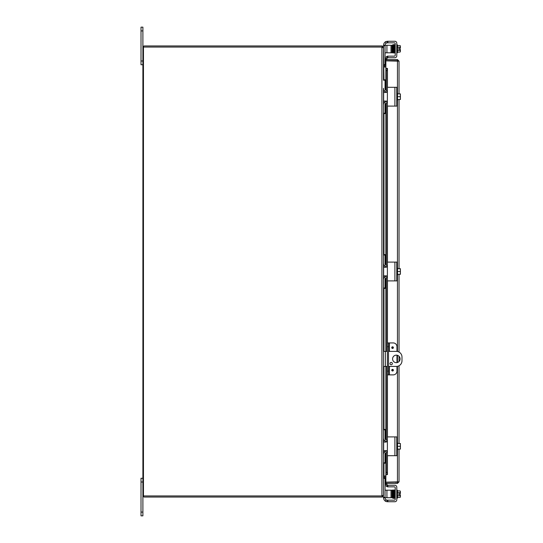 <?xml version="1.0" encoding="UTF-8"?>
<svg xmlns="http://www.w3.org/2000/svg" width="543" height="543" viewBox="0 0 543 543"><rect width="100%" height="100%" fill="white"/><g stroke="black" fill="none" stroke-linecap="round" stroke-linejoin="round"><path stroke-width="0.81" d="M384.369 475.994L385.869 475.994L384.369 475.994L383.487 477.962L383.487 495.474L382.381 496.981L382.055 495.942M384.369 67.006L385.869 67.006L384.369 67.006L383.487 65.499M141.017 512.09L141.017 515.85L142.897 515.85L142.897 482.014L141.017 482.014L141.017 512.09L142.897 512.09M141.017 478.261L142.897 478.261L141.017 478.261L142.897 478.261L141.017 478.261L141.017 482.014M141.017 60.986L142.897 60.986L142.897 27.15L141.017 27.15L141.017 64.739L142.897 64.739M396.349 362.663A3.76 3.76 0 0 1 392.589 358.903A3.76 3.76 0 0 1 396.349 355.142A3.76 3.76 0 0 1 400.103 358.903A3.76 3.76 0 0 1 396.349 362.663M391.177 364.767A1.174 1.174 0 0 1 390.003 363.593A1.174 1.174 0 0 1 391.177 362.419A1.174 1.174 0 0 1 392.351 363.593A1.174 1.174 0 0 1 391.177 364.767M388.496 351.382L396.349 351.382A5.64 5.64 0 0 1 401.983 357.022L401.983 360.783A5.64 5.64 0 0 1 396.349 366.423L388.496 366.423M383.487 366.423L387.383 366.423M387.383 351.382L383.487 351.382M381.905 495.942L381.905 47.058L143.454 47.058L143.454 495.942L382.265 495.942L383.487 495.012L383.487 463.22L385.048 463.22L383.487 463.22L383.487 454.762A3.76 3.76 0 0 1 386.983 451.016M383.487 79.78L383.487 80.228L385.048 80.228L385.048 79.78L383.487 79.78L383.487 47.988L381.905 47.058M383.487 477.501L383.955 476.408L383.955 463.22M386.983 91.984A3.76 3.76 0 0 1 383.487 88.237L383.487 462.772L385.048 462.772L385.048 463.22M382.055 47.058L382.381 46.019L383.148 47.526M385.048 52.814L386.928 52.814L386.928 45.293L383.487 45.293L383.955 79.78M383.148 495.474L383.487 497.707L391.951 497.707L391.951 490.186L391.014 490.186L391.014 497.707M385.869 66.619L383.982 66.619M384.037 66.619L384.037 65.506L385.869 65.506M385.869 477.494L383.955 477.494M383.982 476.381L385.869 476.381M384.037 476.381L384.037 477.494M382.381 46.019A1.581 1.581 0 0 0 381.905 45.945L144.479 45.945A1.581 1.581 0 0 0 142.897 47.526L142.897 495.474A1.581 1.581 0 0 0 144.479 497.055L381.905 497.055A1.581 1.581 0 0 0 382.381 496.981M396.974 351.416L396.974 346.685A3.76 3.76 0 0 0 393.213 342.925L387.383 342.925L387.383 346.685L388.496 346.685L388.496 342.925M388.496 374.88L388.496 371.12L387.383 371.12L387.383 374.88L393.213 374.88A3.76 3.76 0 0 0 396.974 371.12L396.974 366.382M393.383 370.177A0.828 0.828 0 0 1 392.562 371.005A0.828 0.828 0 0 1 391.734 370.177A0.828 0.828 0 0 1 392.562 369.355A0.828 0.828 0 0 1 393.383 370.177M393.383 347.622A0.828 0.828 0 0 1 392.562 348.45A0.828 0.828 0 0 1 391.734 347.622A0.828 0.828 0 0 1 392.562 346.801A0.828 0.828 0 0 1 393.383 347.622M388.496 371.12L388.496 346.685M387.383 371.12L387.383 346.685M396.974 362.609L396.974 355.197M395.263 482.15A1.88 1.88 0 0 0 396.811 482.15A1.88 1.88 0 0 1 395.263 482.15M396.824 60.85A1.88 1.88 0 0 0 396.2 60.687A1.88 1.88 0 0 1 396.824 60.85M395.867 60.687A1.88 1.88 0 0 0 395.243 60.85A1.88 1.88 0 0 1 395.867 60.687M386.996 58.997L387.383 56.777L386.29 56.587L385.897 58.807L386.989 59.024A0.468 0.468 0 0 0 387.451 59.574M385.897 58.807L385.897 58.827A1.581 1.581 0 0 0 385.944 59.574M385.897 68.37L386.29 70.624L387.383 70.624L386.996 68.37L385.869 68.37L385.897 90.274M386.996 68.37L387.458 68.37L387.451 87.511M387.383 70.624L387.383 90.586L386.928 90.586A1.88 1.88 0 0 1 385.048 88.706L385.048 80.228M383.487 113.609L385.048 113.609L385.048 104.69A1.88 1.88 0 0 1 386.928 102.81L387.383 102.81L387.383 265.384L386.928 265.384A1.88 1.88 0 0 1 385.048 263.511L385.048 254.586L383.487 254.586M387.383 266.803L387.383 269.62M387.383 273.38L387.383 276.197M385.048 288.414L383.487 288.414L385.048 288.414L385.048 279.489A1.88 1.88 0 0 1 386.928 277.616L387.383 277.616L387.383 342.925M387.383 374.88L387.383 440.19L386.928 440.19A1.88 1.88 0 0 1 385.048 438.31L385.048 429.391L383.487 429.391M387.383 441.608L387.383 444.425M387.383 448.185L387.383 451.002M385.048 462.772L385.048 454.294A1.88 1.88 0 0 1 386.928 452.414L387.383 452.414L387.383 472.376L386.29 472.376L385.897 474.63L386.996 474.63L387.383 472.376M385.897 474.63L385.897 452.726M386.996 474.63L385.869 474.63L385.869 452.74M385.897 484.193L386.29 486.413L387.383 486.223L386.996 484.003L385.897 484.193A1.581 1.581 0 0 1 385.944 483.426M386.996 484.003L386.989 483.976A0.468 0.468 0 0 1 387.451 483.426M386.29 70.624L386.29 90.471M386.29 91.876L386.29 92.405M386.29 100.984L386.29 101.521M386.29 102.919L386.29 265.276M386.29 266.681L386.29 267.21M386.29 275.79L386.29 276.319M386.29 277.724L386.29 351.382M386.29 366.423L386.29 440.081M386.29 441.479L386.29 442.016M386.29 450.595L386.29 451.124M386.29 452.529L386.29 472.376M397.442 450.215L397.442 482.15L397.843 482.096L385.869 482.313L385.869 483.426L397.442 483.426L399.03 481.845L385.869 482.15L385.869 474.63M387.458 474.63L387.451 455.489M385.869 90.26L385.869 68.37L387.458 68.37M385.869 68.37L385.869 60.85L399.03 61.155L397.442 59.574L385.869 59.574L385.869 60.687L397.442 60.687L397.442 59.574M397.917 61.155L397.442 60.687M397.442 482.313L397.442 483.426M399.03 61.155L399.03 93.878M399.03 99.518L399.03 268.683M399.03 274.317L399.03 352.061M399.03 356.269L399.03 361.536M399.03 365.744L399.03 443.482M399.03 449.122L399.03 481.845M387.383 42.836L387.838 42.836L387.838 41.275L386.949 41.302L387.383 41.275L387.383 42.836L385.883 43.264A1.88 1.88 0 0 0 385.191 44.716L385.191 45.293M394.944 55.881A0.937 0.937 0 0 0 395.223 55.223A0.937 0.937 0 0 1 394.279 56.16L387.383 56.16L387.383 57.721L387.838 57.721L387.838 56.16M383.63 45.035L383.63 45.035A3.76 3.76 0 0 1 385.883 41.587L387.383 41.275M394.904 41.275L387.838 41.275L394.904 41.275A1.88 1.88 0 0 1 396.784 43.155L396.784 44.567M394.944 43.114A0.937 0.937 0 0 1 395.223 43.779A0.937 0.937 0 0 0 394.279 42.836L387.838 42.836M396.784 54.429L396.784 55.848A1.88 1.88 0 0 1 394.904 57.721L387.838 57.721M397.537 52.08L400.048 52.08A3.984 1.996 180 0 0 400.395 51.266L400.395 49.386L398.874 49.386L398.874 48.259L400.395 48.259L400.395 46.379A3.984 1.996 -0 0 0 400.048 45.564L397.537 45.564M400.395 46.379L400.395 46.006L400.395 46.379A3.984 1.996 -0 0 1 400.048 47.193A3.984 3.984 0 0 1 400.354 48.259M392.528 45.816L392.528 45.469L392.528 45.816M394.747 45.816L394.768 52.583L395.223 52.583M394.944 499.886A0.937 0.937 0 0 0 395.223 499.221A0.937 0.937 0 0 1 394.279 500.164L387.071 500.164L385.883 499.736A1.88 1.88 0 0 1 385.191 498.284L385.191 497.707M385.883 499.736L385.883 501.413L386.949 501.698L387.838 501.725L387.838 500.164M395.223 499.221L395.223 487.777A0.937 0.937 0 0 0 394.279 486.84L387.838 486.84L387.838 485.279L394.904 485.279A1.88 1.88 0 0 1 396.784 487.152L396.784 488.571M396.784 498.433L396.784 499.845A1.88 1.88 0 0 1 394.904 501.725L387.838 501.725M397.537 497.436L400.048 497.436A3.984 1.996 180 0 0 400.395 496.621L400.395 494.741L398.874 494.741L398.874 493.614L400.395 493.614L400.395 491.734A3.984 1.996 -0 0 0 400.048 490.92L397.537 490.92M400.395 491.734L400.395 491.361L400.395 491.734A3.984 1.996 -0 0 1 400.048 492.549A3.984 3.984 0 0 1 400.354 493.614M385.74 43.386A1.88 1.88 0 0 0 385.191 44.716M395.223 43.779L395.223 55.223M396.784 43.155L396.784 55.848M396.784 44.913L397.537 44.913L397.537 52.732L396.784 52.732M392.406 50.703L391.951 50.703M392.338 46.942L391.951 46.942M398.874 49.386L398.874 48.259M400.048 52.08A4.88 4.88 0 0 0 400.395 51.639L400.395 51.266A3.984 1.996 180 0 0 400.048 50.451A3.984 3.984 0 0 0 400.354 49.386M397.537 47.193L400.048 47.193M397.537 50.451L400.048 50.451M392.304 45.653L392.474 52.752L393.139 52.976L393.071 51.022L392.745 45.653L392.698 52.542M383.487 65.038L385.048 65.038L385.048 64.59L383.487 64.59M391.014 52.814L391.951 52.814L391.951 45.293L391.014 45.293L391.014 52.814L386.928 52.814M383.487 45.748L385.048 45.748L385.048 45.293M385.048 45.748L385.048 64.59M386.928 45.293L391.014 45.293M385.883 501.413A3.76 3.76 0 0 1 383.63 497.965L383.63 497.707M387.383 500.164L387.383 501.725M394.904 485.279L387.383 485.279L387.383 486.84L387.838 486.84M394.944 487.119A0.937 0.937 0 0 0 394.279 486.84M396.784 487.152L396.784 499.845M396.784 498.087L397.537 498.087L397.537 490.268L396.784 490.268M392.555 492.297L391.951 492.297M394.415 496.058L394.204 496.635M392.623 496.058L391.951 496.058M398.874 494.741L398.874 493.614M397.537 495.807L400.048 495.807A3.984 1.996 180 0 1 400.395 496.621L400.395 496.994A4.88 4.88 0 0 1 400.048 497.436M400.048 495.807A3.984 3.984 0 0 0 400.354 494.741M397.537 492.549L400.048 492.549M395.223 490.417L394.768 490.417L394.768 491.734M392.528 497.531L392.528 497.184L392.528 497.531M386.928 497.707L386.928 490.186L385.048 490.186M385.048 497.707L385.048 477.962L383.487 477.962M386.928 490.186L391.014 490.186M394.279 106.095L387.838 106.095L396.784 106.095L396.784 87.301L387.838 87.301L394.279 87.301M386.949 101.371L387.383 102.43L387.383 90.959L386.949 92.025L385.883 92.466L383.63 92.466L383.63 100.93L386.949 101.371M387.383 90.959L387.383 87.749A0.448 0.448 0 0 1 387.838 87.301M387.838 106.095A0.448 0.448 0 0 1 387.383 105.641L387.383 102.43M396.784 100.604L397.537 100.604L397.537 92.785L396.784 92.785M400.395 94.509L400.395 93.932A4.853 4.853 0 0 0 400.354 93.878L400.048 93.878A3.984 3.455 -0 0 1 400.395 95.283L400.395 99.457A4.853 4.853 0 0 1 400.354 99.518L400.048 99.518A3.984 3.455 180 0 0 400.395 98.107L400.395 98.88M397.537 99.518L400.048 99.518M400.395 98.107A3.984 3.455 180 0 0 400.048 96.695A3.984 3.455 -0 0 0 400.395 95.283M397.537 96.695L400.048 96.695M397.537 93.878L400.048 93.878M385.048 113.161L383.487 113.161L383.487 105.145A3.76 3.76 0 0 1 386.983 101.405M394.279 280.901L387.838 280.901L396.784 280.901L396.784 262.099L387.838 262.099L394.279 262.099M386.949 276.177L387.383 277.235L387.383 265.765L386.949 266.823L385.883 267.265L383.63 267.265L383.63 275.735L386.949 276.177M387.383 265.765L387.383 262.554A0.448 0.448 0 0 1 387.838 262.099M387.838 280.901A0.448 0.448 0 0 1 387.383 280.446L387.383 277.235M396.784 275.41L397.537 275.41L397.537 267.59L396.784 267.59M400.395 269.314L400.395 268.737A4.853 4.853 0 0 0 400.354 268.683L400.048 268.683A3.984 3.455 -0 0 1 400.395 270.088L400.395 274.263A4.853 4.853 0 0 1 400.354 274.317L400.048 274.317A3.984 3.455 180 0 0 400.395 272.912L400.395 273.686M397.537 274.317L400.048 274.317M400.395 272.912A3.984 3.455 180 0 0 400.048 271.5A3.984 3.455 -0 0 0 400.395 270.088M397.537 271.5L400.048 271.5M397.537 268.683L400.048 268.683M386.983 266.789A3.76 3.76 0 0 1 383.487 263.043L383.487 255.034L385.048 255.034M385.048 287.966L383.487 287.966L383.487 279.95A3.76 3.76 0 0 1 386.983 276.211M394.279 455.699L387.838 455.699L396.784 455.699L396.784 436.905L387.838 436.905L394.279 436.905M386.949 450.975L387.383 452.041L387.383 440.57L386.949 441.629L385.883 442.07L383.63 442.07L383.63 450.534L386.949 450.975M387.383 440.57L387.383 437.359A0.448 0.448 0 0 1 387.838 436.905M387.838 455.699A0.448 0.448 0 0 1 387.383 455.251L387.383 452.041M396.784 450.215L397.537 450.215L397.537 442.396L396.784 442.396M400.395 444.12L400.395 443.543A4.853 4.853 0 0 0 400.354 443.482L400.048 443.482A3.984 3.455 -0 0 1 400.395 444.893L400.395 449.068A4.853 4.853 0 0 1 400.354 449.122L400.048 449.122A3.984 3.455 180 0 0 400.395 447.717L400.395 448.491M397.537 449.122L400.048 449.122M400.395 447.717A3.984 3.455 180 0 0 400.048 446.305A3.984 3.455 -0 0 0 400.395 444.893M397.537 446.305L400.048 446.305M397.537 443.482L400.048 443.482M386.983 441.595A3.76 3.76 0 0 1 383.487 437.848L383.487 429.839L385.048 429.839M141.017 30.91L142.897 30.91M385.367 366.423L385.367 351.382M383.955 90.057L383.955 92.466M383.955 100.93L383.955 103.333M383.955 113.609L383.955 254.586M383.955 264.862L383.955 267.265M383.955 275.735L383.955 278.138M383.955 288.414L383.955 351.382M383.955 366.423L383.955 429.391M383.955 439.667L383.955 442.07M383.955 450.534L383.955 452.943M392.562 369.702A0.482 0.482 0 0 1 393.037 370.177A0.482 0.482 0 0 1 392.562 370.659A0.482 0.482 0 0 1 392.08 370.177A0.482 0.482 0 0 1 392.562 369.702M392.562 347.14A0.482 0.482 0 0 1 393.037 347.622A0.482 0.482 0 0 1 392.562 348.104A0.482 0.482 0 0 1 392.08 347.622A0.482 0.482 0 0 1 392.562 347.14M389.44 374.88L389.44 366.423M389.44 351.382L389.44 342.925M385.897 91.747L385.897 92.466M385.897 100.93L385.897 101.643M385.897 103.116L385.897 265.079M385.897 266.552L385.897 267.265M385.897 275.735L385.897 276.448M385.897 277.921L385.897 351.382M385.897 366.423L385.897 439.884M385.897 441.357L385.897 442.07M385.897 450.534L385.897 451.253M387.451 105.878L387.451 262.317M387.451 280.683L387.451 342.925M387.451 374.88L387.451 437.122M397.442 442.396L397.442 366.315M397.442 362.5L397.442 355.305M397.442 351.491L397.442 275.41M397.442 267.59L397.442 100.604M397.442 92.785L397.442 60.85M385.883 41.587L385.883 43.264M393.865 45.469L393.865 45.816M393.404 45.469L393.404 45.816M394.313 45.816L394.313 45.469L394.313 45.816M392.962 45.469L392.962 45.816M393.18 51.823L393.18 52.176L393.18 51.823M394.096 52.176L394.096 51.823L394.096 52.176M394.096 491.177L394.096 490.824L394.096 491.177M393.18 490.824L393.18 491.177M392.962 497.184L392.962 497.531L392.962 497.184M393.404 497.184L393.404 497.531L393.404 497.184M393.865 497.184L393.865 497.531L393.865 497.184M383.487 478.41L385.048 478.41M385.048 497.252L383.487 497.252M394.904 87.301L394.904 106.095M394.904 262.099L394.904 280.901M394.904 436.905L394.904 455.699M385.869 451.26L385.869 450.534M385.869 442.07L385.869 441.344M385.869 439.864L385.869 366.423M385.869 351.382L385.869 277.941M385.869 276.462L385.869 275.735M385.869 267.265L385.869 266.538M385.869 265.059L385.869 103.136M385.869 101.656L385.869 100.93M385.869 92.466L385.869 91.74M400.395 46.006A4.88 4.88 0 0 0 400.048 45.564A4.88 4.88 0 0 1 400.395 46.006M393.139 44.865L393.627 45.632L393.824 44.662L392.691 44.893L392.657 45.503L392.915 44.662L393.18 45.632L393.342 52.705M393.451 50.703L393.383 52.698L393.797 52.705L393.627 45.632L393.763 51.151L394.048 52.976L394.49 52.983L394.096 45.646L394.259 52.705L393.845 52.705L393.879 51.992M393.152 44.94L393.363 52.746L393.818 52.759L393.139 52.976M394.272 44.662L394.347 50.703M394.707 45.103L394.062 44.94L394.096 45.646L393.824 44.662M394.707 44.662L394.971 45.639M392.711 44.94L392.813 49.216M393.566 44.94L393.539 45.503M392.657 497.497L392.827 498.318L393.824 497.897L393.824 498.338L393.729 492.297M393.824 497.897L393.872 491.68L393.404 490.125L394.048 490.024L394.313 490.994L394.422 496.499M394.225 490.858L394.259 490.295L393.845 490.295L393.987 496.512L394.272 498.338L394.707 498.338L394.971 497.361M393.824 498.338L394.272 498.338M394.49 490.017L394.917 498.06L394.062 498.06L394.096 497.354M394.632 492.297L394.707 498.338M393.186 497.347L393.152 498.06L393.566 498.06L393.397 490.987M392.915 490.207L392.474 490.248L392.406 492.297M392.711 498.06L392.745 497.347M393.139 498.135L392.637 496.641L392.494 490.295L392.908 490.295L392.847 492.012M393.648 497.347L393.363 498.338L393.078 496.512L392.928 490.295L393.342 490.295L393.315 490.858M392.962 51.992L393.139 52.542M392.555 50.703L392.494 52.705M393.098 45.503L392.915 45.103M394.768 51.266L394.49 52.983M394.476 44.94L394.449 45.503M394.001 45.503L393.824 45.103M400.395 491.361A4.88 4.88 0 0 0 400.048 490.92M394.496 498.06L394.53 497.354M393.152 498.06L393.566 498.06M392.338 496.058L392.304 497.347M392.698 490.024L392.915 497.897M393.139 490.024L393.397 490.994"/></g></svg>
